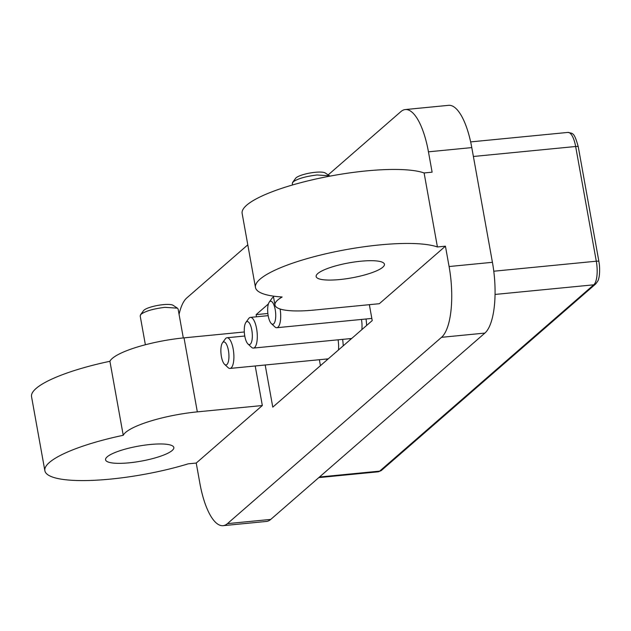 <?xml version="1.0" encoding="UTF-8"?>
<svg xmlns="http://www.w3.org/2000/svg" width="631" height="631" viewBox="0 0 631 631"><rect width="100%" height="100%" fill="white"/><g stroke="black" fill="none" stroke-linecap="round" stroke-linejoin="round"><path stroke-width="0.95" d="M292.587 182.454L295.647 178.273A15.412 3.392 -10.2 0 1 296.12 177.776A15.412 3.392 -10.2 0 1 315.248 172.295A15.412 3.392 -10.2 0 1 325.21 172.957L329.532 175.804L317.085 174.976C305.775 176.349 297.808 178.636 293.178 181.831L292.287 183.479L292.532 184.978M328.167 174.897L400.914 111.592A57.807 19.49 84.4 0 1 405.291 109.557A57.807 19.49 84.4 0 1 428.449 151.826L432.117 172.176L424.103 172.957A96.354 21.178 169.8 0 0 366.217 170.922A96.354 21.178 169.8 0 0 242.138 213.436L255.46 287.444A96.354 21.178 169.8 0 0 282.144 296.996A57.807 12.707 169.8 0 0 274.974 305.018A57.807 12.707 169.8 0 0 314.325 310.058L379.326 303.708L445.431 246.185L449.091 266.534A57.807 19.49 84.4 0 1 441.526 337.317L227.428 523.635A57.807 19.49 84.4 0 1 223.059 525.67A57.807 19.49 84.4 0 1 199.893 483.401L196.233 463.051L262.33 405.528L255.216 365.98M424.103 172.957L437.417 246.966A96.354 21.178 169.8 0 0 379.539 244.931A96.354 21.178 169.8 0 0 255.46 287.444M140.492 314.814L143.552 310.633A15.412 3.392 -10.2 0 1 144.026 310.136A15.412 3.392 -10.2 0 1 163.153 304.655A15.412 3.392 -10.2 0 1 173.123 305.317L177.445 308.165L164.991 307.336C153.68 308.709 145.714 310.996 141.084 314.191L140.192 315.839M349.937 338.658A28.908 9.741 -95.6 0 0 350.276 339.691M366.635 325.462A28.908 9.741 -95.6 0 0 366.051 319.002M326.535 359.015A28.908 9.741 -95.6 0 0 326.874 360.056M343.232 345.82A28.908 9.741 -95.6 0 0 342.649 339.368M319.357 359.717L320.43 365.664M267.86 313.489L256.123 314.632L268.412 303.937M369.356 304.686L372.219 320.595L272.773 407.145L265.194 365.002M256.517 316.794L256.123 314.632M179.062 314.325A57.807 19.49 84.4 0 1 186.815 297.911L247.794 244.844M223.059 525.67L266.392 521.443A57.807 19.49 -95.6 0 0 270.762 519.408L484.868 333.089A57.807 19.49 -95.6 0 0 492.425 262.307L471.791 147.599A57.807 19.49 -95.6 0 0 448.625 105.33L405.291 109.557M262.33 405.528L197.329 411.869A57.807 12.707 169.8 0 0 123.234 435.295A96.354 21.178 169.8 0 0 44.864 470.718A96.354 21.178 169.8 0 0 188.219 463.832L196.233 463.051M244.307 331.977L184.015 337.861A57.807 12.707 169.8 0 0 109.912 361.287A96.354 21.178 169.8 0 0 31.55 396.71L44.864 470.718M129.166 462.815A34.689 7.627 -10.2 0 1 105.558 459.794A34.689 7.627 -10.2 0 1 150.225 444.492A34.689 7.627 -10.2 0 1 173.833 447.513A34.689 7.627 -10.2 0 1 129.166 462.815M123.234 435.295L109.912 361.287M183.305 337.932L178.108 309.016L177.437 308.165M445.431 246.185L437.417 246.966M339.754 279.549A34.689 7.627 -10.2 0 1 316.147 276.528A34.689 7.627 -10.2 0 1 360.814 261.218A34.689 7.627 -10.2 0 1 384.429 264.239A34.689 7.627 -10.2 0 1 339.754 279.549M222.909 342.341A11.563 3.896 -95.6 0 0 222.467 342.838A11.563 3.896 -95.6 0 0 221.394 356.499A11.563 3.896 -95.6 0 0 224.565 364.324A11.563 3.896 -95.6 0 0 228.304 361.847A11.563 3.896 -95.6 0 0 228.414 350.394A11.563 3.896 -95.6 0 0 222.909 342.341M224.565 364.324L228.059 367.597A15.42 5.198 -95.6 0 0 230.015 368.433A15.42 5.198 -95.6 0 0 233.194 349.022A15.42 5.198 -95.6 0 0 227.018 337.751A15.42 5.198 -95.6 0 0 225.851 338.287A15.42 5.198 -95.6 0 0 225.267 338.95L222.467 342.838M338.484 349.953A15.42 5.198 -95.6 0 0 338.09 339.809M269.705 301.618A11.563 3.896 -95.6 0 0 269.263 302.107A11.563 3.896 -95.6 0 0 268.191 315.776A11.563 3.896 -95.6 0 0 271.362 323.6A11.563 3.896 -95.6 0 0 275.1 321.116A11.563 3.896 -95.6 0 0 275.211 309.663A11.563 3.896 -95.6 0 0 269.705 301.618M273.546 297.067A15.42 5.198 -95.6 0 0 272.647 297.564A15.42 5.198 -95.6 0 0 272.064 298.218L269.263 302.107M271.362 323.6L274.856 326.874A15.42 5.198 -95.6 0 0 276.812 327.71A15.42 5.198 -95.6 0 0 280.117 309.009M246.303 321.984A11.563 3.896 -95.6 0 0 245.861 322.473A11.563 3.896 -95.6 0 0 244.789 336.134A11.563 3.896 -95.6 0 0 247.959 343.958A11.563 3.896 -95.6 0 0 251.706 341.481A11.563 3.896 -95.6 0 0 251.808 330.029A11.563 3.896 -95.6 0 0 246.303 321.984M247.959 343.958L251.461 347.239A15.42 5.198 -95.6 0 0 253.41 348.075A15.42 5.198 -95.6 0 0 256.596 328.656A15.42 5.198 -95.6 0 0 250.412 317.385A15.42 5.198 -95.6 0 0 249.253 317.929A15.42 5.198 -95.6 0 0 248.661 318.584L245.861 322.473M361.886 329.587A15.42 5.198 -95.6 0 0 361.492 319.444M184.015 337.861L197.329 411.869M227.428 523.635L270.762 519.408M484.868 333.089L441.526 337.317M449.091 266.534L492.425 262.307M471.791 147.599L428.449 151.826M319.499 477.004L379.673 471.128L593.771 284.81L495.043 294.44M493.781 271.22L596.295 261.21A3.857 0.844 -10.2 0 1 598.914 261.55L599.45 265.422C600.12 275.842 598.448 279.194 598.63 278.76C598.709 279.675 597.707 281.426 595.632 284.013A3.857 3.526 -131 0 1 593.771 284.81A19.269 6.499 -95.6 0 0 596.295 261.21L575.653 146.502A19.269 6.499 -95.6 0 0 567.932 132.415C572.798 133.709 574.084 131.666 578.272 146.834A3.857 0.844 169.8 0 0 575.653 146.502L473.384 156.48M379.673 471.128A3.857 3.526 49 0 0 381.534 470.34L378.214 471.807A19.269 6.499 -95.6 0 0 379.673 471.128M145.375 344.755L140.169 315.839M273.373 296.128L274.974 305.018M595.632 284.013L381.534 470.34M578.272 146.834L598.914 261.55M567.932 132.415L470.655 141.904M378.214 471.807L318.805 477.604M230.015 368.433L328.262 358.85M227.018 337.751L244.773 336.015M276.812 327.71L371.825 318.434M253.41 348.075L351.664 338.484M250.412 317.385L268.167 315.65"/></g></svg>
